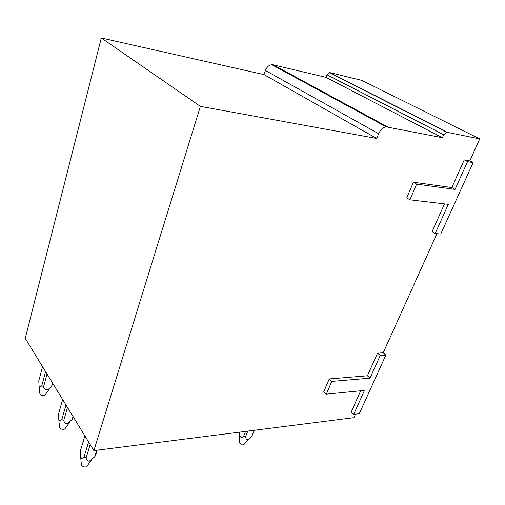 <?xml version="1.0" encoding="UTF-8"?>
<svg xmlns="http://www.w3.org/2000/svg" width="505" height="505" viewBox="0 0 505 505"><rect width="100%" height="100%" fill="white"/><g stroke="black" fill="none" stroke-linecap="round" stroke-linejoin="round"><path stroke-width="0.76" d="M377.576 353.14L383.181 352.818L385.858 355.103L359.289 413.702L353.696 414.39L364.503 390.39L326.325 394.134L331.804 381.395L370.02 378.144L367.419 375.789L377.576 353.14L380.246 355.444L385.858 355.103M370.02 378.144L380.246 355.444M331.804 381.395L329.235 378.927L367.419 375.789M326.325 394.134L323.8 391.634L329.235 378.927M353.696 414.39L351.202 411.947L360.703 390.763M473.147 162.616L467.554 161.638L464.24 159.883L469.839 160.861L473.147 162.616L440.77 234.004L435.159 233.55L432.091 231.574L444.507 203.887M467.554 161.638L455.049 189.394L416.631 184.123L409.89 199.803L448.32 204.336L435.159 233.55M464.24 159.883L451.836 187.544L413.431 182.21L406.74 197.84L409.89 199.803M455.049 189.394L451.836 187.544M416.631 184.123L413.431 182.21M355.488 414.169L353.91 417.66L93.886 450.593L25.25 338.375L101.297 37.982L264.008 74.607L265.396 70.473L378.655 133.724C380.448 129.779 382.967 127.487 386.205 126.856L442.418 137.72L443.706 134.753L446.572 132.165L479.75 138.907L361.933 80.402L329.853 72.613L326.943 74.746L443.706 134.753M387.613 126.9L273.211 64.842L271.892 64.735C268.906 65.132 266.741 67.045 265.396 70.473M273.211 64.842L325.996 77.353L326.943 74.746M436.958 233.695L383.181 352.818M479.75 138.907L469.839 160.861M93.886 450.593L200.384 106.366L376.749 138.477L378.655 133.724M372.097 118.486L370.032 118.063M442.418 137.72L325.996 77.353M376.749 138.477L264.008 74.607M200.384 106.366L101.297 37.982M52.533 382.986L51.718 385.953C49.288 390.416 43.708 390.826 43.638 386.527L41.776 385.782L45.589 371.623M47.028 373.984L43.638 386.527M42.559 366.668L38.797 380.77L39.081 386.458L40.034 387.329L41.776 385.782M52.93 383.63L51.718 385.953M50.393 387.442L45.538 394.329C44.591 395.895 42.874 395.97 40.4 394.563L39.851 393.338M73.023 416.486L72.127 419.548L66.875 423.771C65.094 423.285 64.066 422.155 63.775 420.381L67.487 407.434M62.639 399.505L58.523 414.049L58.826 420.015L59.899 421.069L61.818 419.592L65.991 404.985M63.775 420.381L61.818 419.592M73.364 417.048L72.127 419.548M69.974 421.871L65.442 428.082C64.463 429.805 62.696 429.913 60.12 428.41L59.521 426.977M96.764 450.226L94.732 456.754L89.227 461.254C87.403 460.819 86.355 459.708 86.09 457.909L84.026 457.063L88.621 441.989M90.187 444.545L86.09 457.909M84.89 435.897L80.364 450.908L80.699 457.17L81.905 458.458L84.026 457.063M97.206 450.17L95.533 455.535L94.732 456.754M91.664 459.922L87.466 465.446C86.462 467.346 84.625 467.485 81.955 465.875L81.292 464.19M247.772 431.106L245.499 436.869L246.345 439.483C248.226 439.874 250.101 438.719 251.982 436.017L252.292 435.215M254.255 430.285L251.976 436.017M239.326 432.173L239.395 434.199C240.235 437.702 241.661 438.353 243.681 436.137L245.499 436.869M245.55 431.384L243.681 436.143M239.263 442.235L239.256 442.816L242.57 445L244.369 444.11L248.593 439.35M447.001 132.19L329.853 72.613M329.437 72.569L446.572 132.165M271.892 64.735L386.205 126.856M39.914 393.894L39.081 386.458M59.59 427.653L58.826 420.015M81.362 465.017L80.699 457.17M239.256 442.816L239.395 434.199"/></g></svg>
